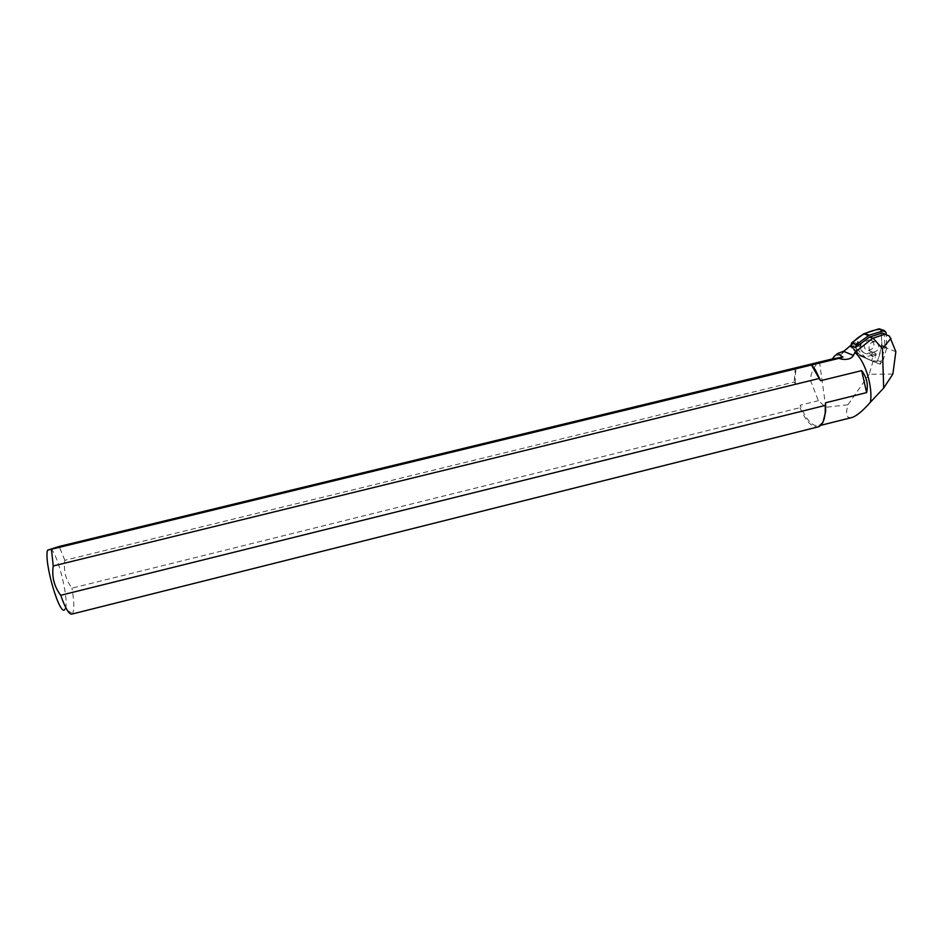 <?xml version="1.0" encoding="UTF-8"?>
<svg xmlns="http://www.w3.org/2000/svg" width="943" height="943" viewBox="0 0 943 943"><rect width="100%" height="100%" fill="white"/><g stroke="black" fill="none" stroke-linecap="round" stroke-linejoin="round"><path stroke-width="0.71" stroke-dasharray="4.71 3.54" d="M873.418 361.511L871.532 360.733L873.029 356.808L875.658 353.861L876.33 354.12L875.163 357.362L870 353.861L867.242 354.014C863.599 353.377 861.478 351.256 860.853 347.649L855.655 344.124L852.118 347.071L861.36 356.313L873.418 361.511L875.163 357.362M861.207 356.1L851.27 346.187C858.189 355.169 866.841 360.214 877.238 361.322C881.823 350.584 882.848 339.869 880.302 329.166L881.163 330.722L881.941 345.386L877.65 360.521L875.222 362.195L861.796 356.501L865.91 358.045L855.537 347.543L866.169 358.305L861.36 356.313M866.169 358.305L880.102 364.21L859.25 355.44L850.008 346.222L855.89 348.038L851.281 346.199M852.118 347.071L850.303 346.34L859.25 355.44M859.544 355.57L871.532 360.733M850.008 346.222L841.604 354.073L844.197 350.961M841.604 354.073L834.154 356.395M851.6 417.596C846.543 418.48 845.341 414.201 847.969 404.771L825.809 407.293L818.383 400.704L810.497 380.465C810.685 373.64 813.279 367.581 818.265 362.277M823.086 421.91L818.559 425.882C812.017 426.33 805.923 419.435 800.265 405.195L818.383 400.704M810.497 380.465L795.479 384.143C794.914 377.495 795.303 371.943 796.646 367.522M895.85 351.633L884.982 347.531L880.102 364.21M892.88 374.029L869.222 374.277L873.006 361.263L880.055 364.198L882.507 362.501L886.75 347.979L886.184 334.447M847.969 404.771L869.222 374.277M882.306 332.973L884.286 334.329L884.982 347.531M889.508 336.168L884.286 334.329M795.479 384.143L794.171 382.021L64.855 560.295C63.358 570.55 65.715 579.827 71.939 588.149L799.994 407.694L800.265 405.195M795.279 367.805L794.171 382.021M799.994 407.694C805.699 421.073 811.699 427.485 817.982 426.931M71.68 614.129L72.611 613.374C74.426 609.826 74.202 601.422 71.939 588.149M64.855 560.295L59.161 546.457M50.91 548.826C58.49 554.908 69.912 603.862 64.961 609.143L72.611 613.374M825.809 407.293L819.491 362.006M855.407 344.843L853.474 343.535L857.541 341.543L860.511 343.558C859.368 349.075 861.395 352.47 866.57 353.743L872.711 351.857L871.12 355.511C861.537 358.257 856.291 354.709 855.407 344.843L861.171 343.818L858.201 341.802L855.655 344.124M875.682 356.03L871.638 353.283L870 353.861M876.33 354.12L873.383 352.116L871.638 353.283M873.383 352.116L875.658 353.861M860.853 347.649L860.806 345.928L856.739 343.158M860.806 345.928L861.171 343.818M857.541 341.543L858.201 341.802M873.029 356.808L871.12 355.511M850.303 346.34L853.474 343.535M872.216 340.859C875.552 345.739 874.22 348.922 868.244 350.395C861.831 349.971 863.682 339.221 870.035 340.081L872.216 340.859M877.037 342.663C880.397 347.59 879.053 350.796 873.029 352.293C866.546 351.857 868.42 341.012 874.845 341.873L877.037 342.663M865.91 358.045L875.222 362.195M874.68 362.053L872.416 361.122M864.861 357.821L858.625 353.601M886.844 347.224L881.941 345.386M881.163 330.722L886.078 332.431M882.507 362.501L877.65 360.521M881.846 346.128L886.75 347.979M866.511 358.446L861.796 356.501M818.559 425.882L820.799 425.317M842.17 353.165L845.258 350.572M867.242 354.014L866.57 353.743M874.845 341.873L870.035 340.081M873.029 352.293L868.244 350.395"/><path stroke-width="1.41" d="M850.28 345.786L844.197 350.961L837.537 353.59L834.154 356.395L832.445 358.906L842.983 357.079L838.869 358.375L842.441 359.307L839.541 358.034M820.799 425.317L851.6 417.596C856.22 416.346 862.491 411.219 870.413 402.213L883.685 388.056L892.88 374.029L895.85 351.633L889.508 336.168L882.306 332.973L869.587 337.04L872.77 338.207L854.853 352.482C864.814 360.179 873.088 386.512 870.413 402.213M854.853 352.482L853.439 355.44C851.67 358.517 848.005 359.813 842.441 359.307M64.961 609.143C60.317 618.514 43.578 562.158 47.563 550.193L838.869 358.375M811.699 364.976L815.365 369.915L820.587 380.701L819.208 378.473L53.244 565.953C51.665 576.751 54.152 586.534 60.717 595.292L825.302 405.407L825.573 402.779L866.605 392.606L861.666 370.634L820.587 380.701M861.666 370.634C866.735 377.247 868.385 384.567 866.605 392.606M825.573 402.779L825.632 411.749L823.086 421.91M837.537 353.59L842.983 357.079M832.445 358.906L59.161 546.457L47.563 550.193M51.476 549.628L53.244 565.953M819.208 378.473L811.487 365.071M60.717 595.292C65.244 608.07 68.898 614.341 71.68 614.129L817.982 426.931C822.013 425.776 824.418 420.943 825.219 412.445L825.302 405.407M885.394 334.058L873.065 338.172L882.424 348.556L883.685 388.056M890.982 338.384L882.424 348.556M850.598 345.574L855.537 347.543L869.587 337.04M850.916 345.692L851.647 342.875L863.764 333.81L878.57 328.942L880.302 329.166C869.776 330.404 856.079 336.003 850.916 345.692M886.184 334.447L886.078 332.431L884.286 330.533L869.198 335.189L856.268 344.702L855.537 347.543M843.478 351.267L853.439 355.44M851.647 342.875L856.268 344.702M868.515 335.543L863.764 333.81M883.461 330.639L878.57 328.942M864.448 333.457L869.198 335.189M815.365 369.915L814.669 369.491M825.632 411.749L825.219 412.445M884.286 330.533L879.383 328.848"/></g></svg>
